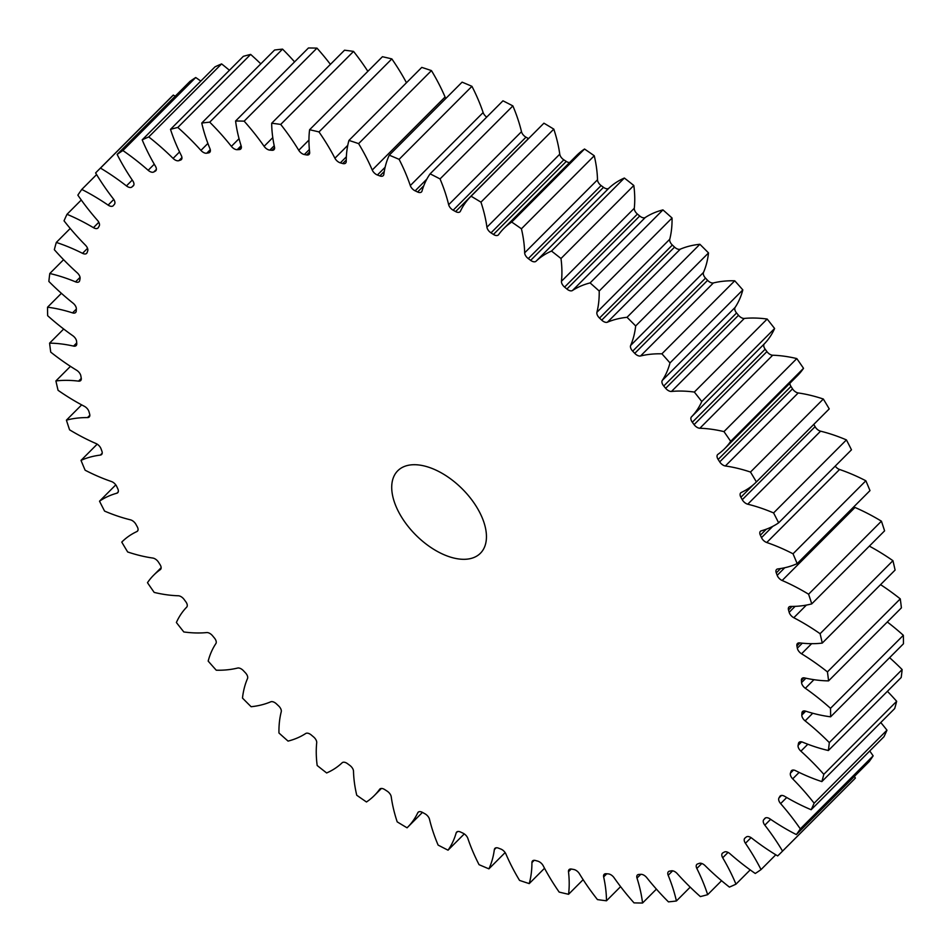 <?xml version="1.0" encoding="UTF-8"?>
<svg xmlns="http://www.w3.org/2000/svg" width="951" height="951" viewBox="0 0 951 951"><rect width="100%" height="100%" fill="white"/><g stroke="black" fill="none" stroke-linecap="round" stroke-linejoin="round"><path stroke-width="1.43" d="M465.277 559.283A58.391 32.738 44.9 0 1 406.897 524.845A58.391 32.738 44.9 0 1 397.744 470.781A58.391 32.738 44.9 0 1 412.877 464.742A58.391 32.738 44.9 0 1 471.268 499.18A58.391 32.738 44.9 0 1 480.421 553.244A58.391 32.738 44.9 0 1 465.277 559.283M869.345 546.124A159.756 89.56 -135.1 0 1 892.93 560.686L820.095 633.711A159.756 89.56 -135.1 0 0 793.8 617.722A5.92 3.317 44.9 0 1 789.175 612.301A447.624 250.957 -135.1 0 0 788.51 609.936A5.92 3.317 44.9 0 1 788.938 607.047A5.92 3.317 44.9 0 1 790.471 606.441A5.92 3.317 44.9 0 1 790.65 606.441A159.756 89.56 -135.1 0 0 795.238 606.346A159.756 89.56 -135.1 0 0 811.75 603.873A482.656 270.595 44.9 0 0 808.588 594.209A159.756 89.56 -135.1 0 0 782.15 580.49A5.92 3.317 44.9 0 1 777.181 575.331A447.624 250.957 -135.1 0 0 776.278 572.906A5.92 3.317 44.9 0 1 776.539 569.53A5.92 3.317 44.9 0 1 777.835 568.936A159.756 89.56 -135.1 0 0 797.152 563.634A482.656 270.595 44.9 0 0 793.027 553.803A159.756 89.56 -135.1 0 0 766.744 542.51A5.92 3.317 44.9 0 1 761.489 537.66A447.624 250.957 -135.1 0 0 760.348 535.199A5.92 3.317 44.9 0 1 760.396 531.336A5.92 3.317 44.9 0 1 761.311 530.813A159.756 89.56 -135.1 0 0 778.631 522.836L851.478 449.811A482.656 270.595 44.9 0 0 846.426 439.909L773.591 512.934A482.656 270.595 44.9 0 1 778.631 522.836M880.555 584.639A159.756 89.56 -135.1 0 1 900.264 598.868L827.429 671.893A159.756 89.56 -135.1 0 0 801.562 653.789A5.92 3.317 44.9 0 1 797.33 648.178A447.624 250.957 -135.1 0 0 796.914 645.895A5.92 3.317 44.9 0 1 797.461 643.482A5.92 3.317 44.9 0 1 798.995 642.876A5.92 3.317 44.9 0 1 799.601 642.9A159.756 89.56 -135.1 0 0 816.16 643.589A159.756 89.56 -135.1 0 0 822.258 643.09A482.656 270.595 44.9 0 0 820.095 633.711M887.319 621.978A159.756 89.56 -135.1 0 1 903.343 635.292L830.508 708.317A159.756 89.56 -135.1 0 0 805.354 688.298A5.92 3.317 44.9 0 1 801.562 682.568A447.624 250.957 -135.1 0 0 801.408 680.393A5.92 3.317 44.9 0 1 802.002 678.443A5.92 3.317 44.9 0 1 803.536 677.825A5.92 3.317 44.9 0 1 804.617 677.932A159.756 89.56 -135.1 0 0 828.571 680.88A482.656 270.595 44.9 0 0 827.429 671.893M889.601 657.676A159.756 89.56 -135.1 0 1 902.142 669.563L829.308 742.588A159.756 89.56 -135.1 0 0 805.128 720.882A5.92 3.317 44.9 0 1 801.824 715.081A447.624 250.957 -135.1 0 0 801.919 713.036A5.92 3.317 44.9 0 1 802.525 711.514A5.92 3.317 44.9 0 1 804.059 710.908A5.92 3.317 44.9 0 1 805.628 711.146A159.756 89.56 -135.1 0 0 830.615 716.816A482.656 270.595 44.9 0 0 830.508 708.317M887.414 691.318A159.756 89.56 -135.1 0 1 896.662 701.303L823.816 774.328A159.756 89.56 -135.1 0 0 800.897 751.171A5.92 3.317 44.9 0 1 798.103 745.37A447.624 250.957 -135.1 0 0 798.46 743.48A5.92 3.317 44.9 0 1 799.03 742.362A5.92 3.317 44.9 0 1 800.564 741.756A5.92 3.317 44.9 0 1 802.62 742.172A159.756 89.56 -135.1 0 0 828.369 750.517A482.656 270.595 44.9 0 0 829.308 742.588M880.769 722.534A159.756 89.56 -135.1 0 1 886.962 730.178L814.127 803.203A159.756 89.56 -135.1 0 0 792.694 778.845A5.92 3.317 44.9 0 1 790.459 773.104A447.624 250.957 -135.1 0 0 791.066 771.392A5.92 3.317 44.9 0 1 791.529 770.643A5.92 3.317 44.9 0 1 793.063 770.037A5.92 3.317 44.9 0 1 795.618 770.69A159.756 89.56 -135.1 0 0 821.854 781.591A482.656 270.595 44.9 0 0 823.816 774.328M869.737 750.993A159.756 89.56 -135.1 0 1 873.149 755.855L800.314 828.892A159.756 89.56 -135.1 0 0 780.628 803.607A5.92 3.317 44.9 0 1 778.952 797.984A447.624 250.957 -135.1 0 0 779.82 796.462A5.92 3.317 44.9 0 1 780.129 796.046A5.92 3.317 44.9 0 1 781.663 795.44A5.92 3.317 44.9 0 1 784.73 796.356A159.756 89.56 -135.1 0 0 811.155 809.729A482.656 270.595 44.9 0 0 814.127 803.203M854.39 776.42A159.756 89.56 -135.1 0 1 855.389 778.073L782.554 851.097A159.756 89.56 -135.1 0 0 764.818 825.159A5.92 3.317 44.9 0 1 763.736 819.726A447.624 250.957 -135.1 0 0 764.83 818.419A5.92 3.317 44.9 0 1 764.949 818.288A5.92 3.317 44.9 0 1 766.482 817.682A5.92 3.317 44.9 0 1 770.037 818.918A159.756 89.56 -135.1 0 0 796.367 834.586A482.656 270.595 44.9 0 0 800.314 828.892M775.79 854.783L761.026 869.594A159.756 89.56 -135.1 0 0 745.429 843.287A5.92 3.317 44.9 0 1 744.811 838.223A5.92 3.317 44.9 0 1 744.954 838.093A447.624 250.957 -135.1 0 0 746.273 837.011A5.92 3.317 44.9 0 1 747.688 836.523A5.92 3.317 44.9 0 1 751.73 838.116A159.756 89.56 -135.1 0 0 777.68 855.924A482.656 270.595 44.9 0 0 780.807 852.869A482.656 270.595 44.9 0 0 782.554 851.097M750.196 869.903L735.967 884.168A159.756 89.56 -135.1 0 0 722.701 857.778A5.92 3.317 44.9 0 1 722.391 853.225A5.92 3.317 44.9 0 1 722.831 852.892A447.624 250.957 -135.1 0 0 724.353 852.048A5.92 3.317 44.9 0 1 725.47 851.751A5.92 3.317 44.9 0 1 729.988 853.736A159.756 89.56 -135.1 0 0 755.272 873.482A482.656 270.595 44.9 0 0 761.026 869.594M721.571 880.721L707.663 894.665A159.756 89.56 -135.1 0 0 696.845 868.489A5.92 3.317 44.9 0 1 696.821 864.423A5.92 3.317 44.9 0 1 697.594 863.96A447.624 250.957 -135.1 0 0 699.318 863.353A5.92 3.317 44.9 0 1 700.102 863.211A5.92 3.317 44.9 0 1 705.071 865.624A159.756 89.56 -135.1 0 0 729.405 887.093A482.656 270.595 44.9 0 0 735.967 884.168M690.2 887.152L676.411 900.977A159.756 89.56 -135.1 0 0 668.184 875.289A5.92 3.317 44.9 0 1 668.375 871.734A5.92 3.317 44.9 0 1 669.516 871.164A447.624 250.957 -135.1 0 0 671.418 870.819A5.92 3.317 44.9 0 1 671.834 870.771A5.92 3.317 44.9 0 1 677.231 873.624A159.756 89.56 -135.1 0 0 700.352 896.579A482.656 270.595 44.9 0 0 707.663 894.665M656.416 889.126L642.555 903.022A159.756 89.56 -135.1 0 0 637.004 878.106A5.92 3.317 44.9 0 1 637.372 875.051A5.92 3.317 44.9 0 1 638.906 874.433A5.92 3.317 44.9 0 1 638.917 874.433A447.624 250.957 -135.1 0 0 639.952 874.385A447.624 250.957 -135.1 0 0 640.974 874.338A5.92 3.317 44.9 0 1 646.775 877.666A159.756 89.56 -135.1 0 0 668.446 901.869A482.656 270.595 44.9 0 0 676.411 900.977M620.587 886.641L606.476 900.787A159.756 89.56 -135.1 0 0 603.647 876.917A5.92 3.317 44.9 0 1 604.158 874.338A5.92 3.317 44.9 0 1 605.692 873.731A5.92 3.317 44.9 0 1 606.132 873.731A447.624 250.957 -135.1 0 0 608.319 873.898A5.92 3.317 44.9 0 1 614.061 877.714A159.756 89.56 -135.1 0 0 634.02 902.868A482.656 270.595 44.9 0 0 642.555 903.022M583.141 879.675L568.567 894.285A159.756 89.56 -135.1 0 0 568.496 871.734A5.92 3.317 44.9 0 1 569.078 869.618A5.92 3.317 44.9 0 1 570.612 869A5.92 3.317 44.9 0 1 571.527 869.071A447.624 250.957 -135.1 0 0 573.81 869.499A5.92 3.317 44.9 0 1 579.421 873.743A159.756 89.56 -135.1 0 0 597.454 899.598A482.656 270.595 44.9 0 0 606.476 900.787M544.531 868.263L529.231 883.598A159.756 89.56 -135.1 0 0 531.93 862.605A5.92 3.317 44.9 0 1 532.536 860.928A5.92 3.317 44.9 0 1 534.07 860.31A5.92 3.317 44.9 0 1 535.461 860.5A447.624 250.957 -135.1 0 0 537.826 861.166A5.92 3.317 44.9 0 1 543.235 865.814A159.756 89.56 -135.1 0 0 559.164 892.086A482.656 270.595 44.9 0 0 568.567 894.285M505.136 852.583L488.909 868.845A159.756 89.56 -135.1 0 0 494.342 849.635A5.92 3.317 44.9 0 1 494.924 848.375A5.92 3.317 44.9 0 1 496.458 847.757A5.92 3.317 44.9 0 1 498.336 848.102A447.624 250.957 -135.1 0 0 500.761 849.017A5.92 3.317 44.9 0 1 505.92 853.998A159.756 89.56 -135.1 0 0 519.543 880.4A482.656 270.595 44.9 0 0 529.231 883.598M464.278 833.908L448.04 850.182A159.756 89.56 -135.1 0 0 456.147 832.969A5.92 3.317 44.9 0 1 456.658 832.089A5.92 3.317 44.9 0 1 458.192 831.471A5.92 3.317 44.9 0 1 460.557 832.03A447.624 250.957 -135.1 0 0 463.018 833.183A5.92 3.317 44.9 0 1 467.868 838.449A159.756 89.56 -135.1 0 0 479.054 864.673A482.656 270.595 44.9 0 0 488.909 868.845M175.21 96.217A159.756 89.56 -135.1 0 0 173.32 95.076A482.656 270.595 44.9 0 0 170.193 98.131L97.347 171.156A482.656 270.595 44.9 0 0 95.611 172.927A159.756 89.56 -135.1 0 0 113.347 198.866A5.92 3.317 44.9 0 1 114.429 204.299A447.624 250.957 -135.1 0 0 113.324 205.606A5.92 3.317 44.9 0 1 113.217 205.737A5.92 3.317 44.9 0 1 108.117 205.107A159.756 89.56 -135.1 0 0 81.786 189.439A482.656 270.595 44.9 0 0 77.851 195.145A159.756 89.56 -135.1 0 0 97.537 220.418A5.92 3.317 44.9 0 1 99.201 226.041A447.624 250.957 -135.1 0 0 98.345 227.562A5.92 3.317 44.9 0 1 98.024 227.978A5.92 3.317 44.9 0 1 93.436 227.669A159.756 89.56 -135.1 0 0 67.01 214.296A482.656 270.595 44.9 0 0 64.038 220.822A159.756 89.56 -135.1 0 0 85.459 245.18A5.92 3.317 44.9 0 1 87.706 250.921A447.624 250.957 -135.1 0 0 87.088 252.633A5.92 3.317 44.9 0 1 86.624 253.382A5.92 3.317 44.9 0 1 82.535 253.335A159.756 89.56 -135.1 0 0 56.311 242.434A482.656 270.595 44.9 0 0 54.338 249.697A159.756 89.56 -135.1 0 0 77.269 272.854A5.92 3.317 44.9 0 1 80.062 278.655A447.624 250.957 -135.1 0 0 79.694 280.545A5.92 3.317 44.9 0 1 79.135 281.662A5.92 3.317 44.9 0 1 75.545 281.853A159.756 89.56 -135.1 0 0 49.797 273.508A482.656 270.595 44.9 0 0 48.858 281.437A159.756 89.56 -135.1 0 0 73.037 303.143A5.92 3.317 44.9 0 1 76.342 308.944A447.624 250.957 -135.1 0 0 76.235 310.989A5.92 3.317 44.9 0 1 75.628 312.51A5.92 3.317 44.9 0 1 72.538 312.879A159.756 89.56 -135.1 0 0 47.55 307.209A482.656 270.595 44.9 0 0 47.657 315.708A159.756 89.56 -135.1 0 0 72.811 335.727A5.92 3.317 44.9 0 1 76.603 341.457A447.624 250.957 -135.1 0 0 76.758 343.632A5.92 3.317 44.9 0 1 76.151 345.593A5.92 3.317 44.9 0 1 73.548 346.093A159.756 89.56 -135.1 0 0 49.595 343.145A482.656 270.595 44.9 0 0 50.736 352.132A159.756 89.56 -135.1 0 0 76.603 370.236A5.92 3.317 44.9 0 1 80.835 375.847A447.624 250.957 -135.1 0 0 81.239 378.129A5.92 3.317 44.9 0 1 80.704 380.543A5.92 3.317 44.9 0 1 78.553 381.125A159.756 89.56 -135.1 0 0 55.907 380.935A482.656 270.595 44.9 0 0 58.07 390.314A159.756 89.56 -135.1 0 0 84.366 406.303A5.92 3.317 44.9 0 1 88.99 411.724A447.624 250.957 -135.1 0 0 89.656 414.089A5.92 3.317 44.9 0 1 89.228 416.978A5.92 3.317 44.9 0 1 87.516 417.584A159.756 89.56 -135.1 0 0 66.415 420.152A482.656 270.595 44.9 0 0 69.578 429.816A159.756 89.56 -135.1 0 0 96.015 443.535A5.92 3.317 44.9 0 1 100.984 448.694A447.624 250.957 -135.1 0 0 101.888 451.119A5.92 3.317 44.9 0 1 101.614 454.495A5.92 3.317 44.9 0 1 100.331 455.089A159.756 89.56 -135.1 0 0 81.013 460.391A482.656 270.595 44.9 0 0 85.138 470.222A159.756 89.56 -135.1 0 0 111.422 481.515A5.92 3.317 44.9 0 1 116.676 486.365A447.624 250.957 -135.1 0 0 117.817 488.826A5.92 3.317 44.9 0 1 117.758 492.689A5.92 3.317 44.9 0 1 116.854 493.212A159.756 89.56 -135.1 0 0 99.522 501.189A482.656 270.595 44.9 0 0 104.574 511.091A159.756 89.56 -135.1 0 0 130.418 519.817A5.92 3.317 44.9 0 1 135.91 524.322A447.624 250.957 -135.1 0 0 137.265 526.783A5.92 3.317 44.9 0 1 137.467 531.145A5.92 3.317 44.9 0 1 136.908 531.538A159.756 89.56 -135.1 0 0 121.871 541.987A159.756 89.56 -135.1 0 0 121.764 542.106A482.656 270.595 44.9 0 0 127.672 551.972A159.756 89.56 -135.1 0 0 152.79 558.047A5.92 3.317 44.9 0 1 158.46 562.136A447.624 250.957 -135.1 0 0 160.03 564.573A5.92 3.317 44.9 0 1 160.529 569.447A5.92 3.317 44.9 0 1 160.279 569.649A159.756 89.56 -135.1 0 0 153.551 575.307A159.756 89.56 -135.1 0 0 147.476 582.69A482.656 270.595 44.9 0 0 154.193 592.414A159.756 89.56 -135.1 0 0 178.312 595.766A5.92 3.317 44.9 0 1 184.078 599.403A447.624 250.957 -135.1 0 0 185.837 601.793A5.92 3.317 44.9 0 1 186.693 607.13A159.756 89.56 -135.1 0 0 176.387 622.501A482.656 270.595 44.9 0 0 183.828 631.963A159.756 89.56 -135.1 0 0 202.218 632.89A159.756 89.56 -135.1 0 0 206.688 632.57A5.92 3.317 44.9 0 1 206.854 632.558A5.92 3.317 44.9 0 1 212.501 635.708A447.624 250.957 -135.1 0 0 214.427 638.026A5.92 3.317 44.9 0 1 215.889 643.577A159.756 89.56 -135.1 0 0 208.174 661.1A482.656 270.595 44.9 0 0 216.257 670.205A159.756 89.56 -135.1 0 0 222.593 670.146A159.756 89.56 -135.1 0 0 237.607 668.054A5.92 3.317 44.9 0 1 238.154 667.971A5.92 3.317 44.9 0 1 243.397 670.669A447.624 250.957 -135.1 0 0 245.477 672.868A5.92 3.317 44.9 0 1 247.51 678.574A159.756 89.56 -135.1 0 0 242.481 698.07A482.656 270.595 44.9 0 0 251.123 706.724A159.756 89.56 -135.1 0 0 270.726 701.826A5.92 3.317 44.9 0 1 271.641 701.624A5.92 3.317 44.9 0 1 276.444 703.883A447.624 250.957 -135.1 0 0 278.655 705.963A5.92 3.317 44.9 0 1 281.246 711.752A159.756 89.56 -135.1 0 0 278.952 732.995A482.656 270.595 44.9 0 0 288.058 741.102A159.756 89.56 -135.1 0 0 305.699 733.518A5.92 3.317 44.9 0 1 306.923 733.15A5.92 3.317 44.9 0 1 311.274 734.992A447.624 250.957 -135.1 0 0 313.58 736.93A5.92 3.317 44.9 0 1 316.707 742.743A159.756 89.56 -135.1 0 0 317.182 765.507A482.656 270.595 44.9 0 0 326.645 772.961A159.756 89.56 -135.1 0 0 342.134 762.785A5.92 3.317 44.9 0 1 343.632 762.203A5.92 3.317 44.9 0 1 347.495 763.665A447.624 250.957 -135.1 0 0 349.885 765.436A5.92 3.317 44.9 0 1 353.499 771.202A159.756 89.56 -135.1 0 0 356.744 795.238A482.656 270.595 44.9 0 0 366.468 801.978A159.756 89.56 -135.1 0 0 374.349 795.523A159.756 89.56 -135.1 0 0 379.627 789.294A5.92 3.317 44.9 0 1 379.818 789.068A5.92 3.317 44.9 0 1 381.351 788.462A5.92 3.317 44.9 0 1 384.727 789.58A447.624 250.957 -135.1 0 0 387.164 791.161A5.92 3.317 44.9 0 1 391.241 796.819A159.756 89.56 -135.1 0 0 397.197 821.866A482.656 270.595 44.9 0 0 407.076 827.81A159.756 89.56 -135.1 0 0 407.634 827.251A159.756 89.56 -135.1 0 0 417.774 812.784A5.92 3.317 44.9 0 1 418.143 812.249A5.92 3.317 44.9 0 1 419.676 811.631A5.92 3.317 44.9 0 1 422.553 812.451A447.624 250.957 -135.1 0 0 425.014 813.818A5.92 3.317 44.9 0 1 429.507 819.31A159.756 89.56 -135.1 0 0 438.126 845.094A482.656 270.595 44.9 0 0 448.04 850.182M797.152 563.634L869.987 490.609A482.656 270.595 44.9 0 0 865.862 480.778L793.027 553.803M835.216 466.121A5.92 3.317 -135.1 0 0 839.578 469.485L766.744 542.51M865.862 480.778A159.756 89.56 -135.1 0 0 839.578 469.485M853.808 506.835A5.92 3.317 -135.1 0 0 854.985 507.465L782.15 580.49M811.75 603.873L884.585 530.848A482.656 270.595 44.9 0 0 881.422 521.184A159.756 89.56 -135.1 0 0 854.985 507.465M892.93 560.686A482.656 270.595 44.9 0 1 895.093 570.065L822.258 643.09M900.264 598.868A482.656 270.595 44.9 0 1 901.405 607.855L828.571 680.88M903.343 635.292A482.656 270.595 44.9 0 1 903.45 643.791L830.615 716.816M902.142 669.563A482.656 270.595 44.9 0 1 901.203 677.492L828.369 750.517M896.662 701.303A482.656 270.595 44.9 0 1 894.689 708.566L821.854 781.591M886.962 730.178A482.656 270.595 44.9 0 1 883.99 736.704L811.155 809.729M873.149 755.855A482.656 270.595 44.9 0 1 869.214 761.561L796.367 834.586M855.389 778.073A482.656 270.595 44.9 0 1 853.653 779.844L780.807 852.869M122.893 150.543A482.656 270.595 44.9 0 0 117.139 154.431L189.974 81.406A482.656 270.595 44.9 0 1 195.728 77.518L122.893 150.543A159.756 89.56 -135.1 0 1 148.166 170.288L154.264 164.178M200.804 81.097A159.756 89.56 -135.1 0 0 195.728 77.518M148.76 136.932A482.656 270.595 44.9 0 0 142.198 139.856L215.033 66.832A482.656 270.595 44.9 0 1 221.595 63.907L148.76 136.932A159.756 89.56 -135.1 0 1 173.094 158.401L179.549 151.934M229.429 70.279A159.756 89.56 -135.1 0 0 221.595 63.907M177.813 127.446A482.656 270.595 44.9 0 0 170.502 129.36L243.337 56.335A482.656 270.595 44.9 0 1 250.648 54.421L177.813 127.446A159.756 89.56 -135.1 0 1 200.934 150.401L207.889 143.423M260.8 63.848A159.756 89.56 -135.1 0 0 250.648 54.421M209.719 122.168A482.656 270.595 44.9 0 0 201.755 123.048L274.589 50.023A482.656 270.595 44.9 0 1 282.554 49.131L209.719 122.168A159.756 89.56 -135.1 0 1 231.378 146.359L239.046 138.668M294.584 61.874A159.756 89.56 -135.1 0 0 282.554 49.131M244.145 121.157A482.656 270.595 44.9 0 0 235.598 121.003L308.445 47.978A482.656 270.595 44.9 0 1 316.98 48.132L244.145 121.157A159.756 89.56 -135.1 0 1 264.105 146.311L272.782 137.622M330.413 64.359A159.756 89.56 -135.1 0 0 316.98 48.132M280.711 124.426A482.656 270.595 44.9 0 0 271.689 123.238L344.524 50.213A482.656 270.595 44.9 0 1 353.546 51.402L280.711 124.426A159.756 89.56 -135.1 0 1 298.745 150.282L308.956 140.047M367.859 71.325A159.756 89.56 -135.1 0 0 353.546 51.402M319.001 131.939A482.656 270.595 44.9 0 0 309.598 129.74L382.433 56.715A482.656 270.595 44.9 0 1 391.836 58.914L319.001 131.939A159.756 89.56 -135.1 0 1 334.918 158.223L347.757 145.348M406.469 82.737A159.756 89.56 -135.1 0 0 391.836 58.914M358.61 143.625A482.656 270.595 44.9 0 0 348.934 140.427L421.769 67.402A482.656 270.595 44.9 0 1 431.457 70.6L358.61 143.625A159.756 89.56 -135.1 0 1 372.245 170.027L445.08 97.002A159.756 89.56 -135.1 0 0 431.457 70.6M445.08 97.002A5.92 3.317 -135.1 0 0 445.864 98.417M399.111 159.352A482.656 270.595 44.9 0 0 389.256 155.179L462.091 82.155A482.656 270.595 44.9 0 1 471.946 86.327L399.111 159.352A159.756 89.56 -135.1 0 1 410.297 185.576L483.132 112.551A159.756 89.56 -135.1 0 0 471.946 86.327M483.132 112.551A5.92 3.317 -135.1 0 0 486.722 117.092M440.04 178.931A482.656 270.595 44.9 0 0 430.114 173.843L502.96 100.818A482.656 270.595 44.9 0 1 512.874 105.906L440.04 178.931A159.756 89.56 -135.1 0 1 448.658 204.715L521.493 131.69A159.756 89.56 -135.1 0 0 512.874 105.906M521.493 131.69A5.92 3.317 -135.1 0 0 525.986 137.182L453.151 210.207A5.92 3.317 44.9 0 1 448.658 204.715M470.531 196.774L543.366 123.749A159.756 89.56 -135.1 0 1 543.924 123.19L471.078 196.215A159.756 89.56 -135.1 0 0 470.531 196.774A159.756 89.56 -135.1 0 0 460.391 211.241A5.92 3.317 44.9 0 1 460.011 211.776A5.92 3.317 44.9 0 1 455.612 211.574L528.447 138.549A447.624 250.957 -135.1 0 0 525.986 137.182M543.924 123.19A482.656 270.595 44.9 0 1 553.803 129.134L480.956 202.159A159.756 89.56 -135.1 0 1 486.924 227.206L559.759 154.181A159.756 89.56 -135.1 0 0 553.803 129.134M559.759 154.181A5.92 3.317 -135.1 0 0 563.836 159.839L491.001 232.864A5.92 3.317 44.9 0 1 486.924 227.206M503.804 228.502L576.651 155.477A159.756 89.56 -135.1 0 1 584.532 149.022L511.697 222.047A159.756 89.56 -135.1 0 0 503.804 228.502A159.756 89.56 -135.1 0 0 498.538 234.731A5.92 3.317 44.9 0 1 498.336 234.956A5.92 3.317 44.9 0 1 493.438 234.445L566.273 161.42A447.624 250.957 -135.1 0 0 563.836 159.839M566.273 161.42A5.92 3.317 -135.1 0 0 569.601 162.538M584.532 149.022A482.656 270.595 44.9 0 1 594.256 155.762L521.421 228.787A159.756 89.56 -135.1 0 1 524.655 252.823L597.501 179.798A159.756 89.56 -135.1 0 0 594.256 155.762M597.501 179.798A5.92 3.317 -135.1 0 0 601.115 185.564L528.28 258.589A5.92 3.317 44.9 0 1 524.655 252.823M603.505 187.335A5.92 3.317 -135.1 0 0 608.866 188.215A159.756 89.56 -135.1 0 1 624.355 178.039L551.509 251.064A159.756 89.56 -135.1 0 0 536.031 261.24A5.92 3.317 44.9 0 1 530.658 260.36L603.505 187.335A447.624 250.957 -135.1 0 0 601.115 185.564M624.355 178.039A482.656 270.595 44.9 0 1 633.818 185.493L560.983 258.517A159.756 89.56 -135.1 0 1 561.459 281.282L634.293 208.257A159.756 89.56 -135.1 0 0 633.818 185.493M634.293 208.257A5.92 3.317 -135.1 0 0 637.42 214.07L564.585 287.095A5.92 3.317 44.9 0 1 561.459 281.282M639.726 216.008A5.92 3.317 -135.1 0 0 645.301 217.482A159.756 89.56 -135.1 0 1 662.942 209.898L590.096 282.923A159.756 89.56 -135.1 0 0 572.466 290.507A5.92 3.317 44.9 0 1 566.891 289.033L639.726 216.008A447.624 250.957 -135.1 0 0 637.42 214.07M662.942 209.898A482.656 270.595 44.9 0 1 672.048 218.005L599.201 291.03A159.756 89.56 -135.1 0 1 596.919 312.273L669.754 239.248A159.756 89.56 -135.1 0 0 672.048 218.005M669.754 239.248A5.92 3.317 -135.1 0 0 672.345 245.037L599.51 318.062A5.92 3.317 44.9 0 1 596.919 312.273M674.556 247.117A5.92 3.317 -135.1 0 0 680.274 249.174A159.756 89.56 -135.1 0 1 699.877 244.276L627.03 317.301A159.756 89.56 -135.1 0 0 607.427 322.199A5.92 3.317 44.9 0 1 601.721 320.142L674.556 247.117A447.624 250.957 -135.1 0 0 672.345 245.037M699.877 244.276A482.656 270.595 44.9 0 1 708.519 252.93L635.672 325.955A159.756 89.56 -135.1 0 1 630.644 345.451L703.49 272.426A159.756 89.56 -135.1 0 0 708.519 252.93M703.49 272.426A5.92 3.317 -135.1 0 0 705.523 278.132L632.677 351.157A5.92 3.317 44.9 0 1 630.644 345.451M707.603 280.331A5.92 3.317 -135.1 0 0 713.393 282.946A159.756 89.56 -135.1 0 1 734.743 280.795L661.908 353.82A159.756 89.56 -135.1 0 0 640.558 355.971A5.92 3.317 44.9 0 1 634.757 353.356L707.603 280.331A447.624 250.957 -135.1 0 0 705.523 278.132M734.743 280.795A482.656 270.595 44.9 0 1 742.826 289.9L669.991 362.925A159.756 89.56 -135.1 0 1 662.276 380.448L735.111 307.423A159.756 89.56 -135.1 0 0 742.826 289.9M735.111 307.423A5.92 3.317 -135.1 0 0 736.573 312.974L663.739 385.999A5.92 3.317 44.9 0 1 662.276 380.448M738.499 315.292A5.92 3.317 -135.1 0 0 744.312 318.43A159.756 89.56 -135.1 0 1 767.172 319.037L694.337 392.062A159.756 89.56 -135.1 0 0 671.477 391.455A5.92 3.317 44.9 0 1 665.664 388.317L738.499 315.292A447.624 250.957 -135.1 0 0 736.573 312.974M767.172 319.037A482.656 270.595 44.9 0 1 774.613 328.499L701.779 401.524A159.756 89.56 -135.1 0 1 691.46 416.895L764.307 343.87A159.756 89.56 -135.1 0 0 774.613 328.499M764.307 343.87A5.92 3.317 -135.1 0 0 765.163 349.207L692.316 422.232A5.92 3.317 44.9 0 1 691.46 416.895M766.922 351.597A5.92 3.317 -135.1 0 0 772.688 355.234A159.756 89.56 -135.1 0 1 796.807 358.586L723.973 431.611A159.756 89.56 -135.1 0 0 699.853 428.259A5.92 3.317 44.9 0 1 694.075 424.621L766.922 351.597A447.624 250.957 -135.1 0 0 765.163 349.207M796.807 358.586A482.656 270.595 44.9 0 1 803.524 368.31L730.689 441.335A159.756 89.56 -135.1 0 1 724.603 448.717A159.756 89.56 -135.1 0 1 717.886 454.376A5.92 3.317 44.9 0 0 717.636 454.578A5.92 3.317 44.9 0 0 718.136 459.452A447.624 250.957 -135.1 0 1 719.705 461.889L792.54 388.864A447.624 250.957 -135.1 0 0 790.97 386.427L718.136 459.452M724.603 448.717L797.449 375.693A159.756 89.56 -135.1 0 0 803.524 368.31M789.865 383.289A5.92 3.317 -135.1 0 0 790.97 386.427M792.54 388.864A5.92 3.317 -135.1 0 0 798.21 392.953L725.363 465.978A5.92 3.317 44.9 0 1 719.705 461.889M829.022 409.12A159.756 89.56 -135.1 0 0 829.129 409.013A159.756 89.56 -135.1 0 0 829.236 408.894A482.656 270.595 44.9 0 0 823.328 399.028A159.756 89.56 -135.1 0 0 798.21 392.953M773.591 512.934A159.756 89.56 -135.1 0 0 747.748 504.208A5.92 3.317 44.9 0 1 742.255 499.703L815.09 426.678A447.624 250.957 -135.1 0 0 813.806 424.36M815.09 426.678A5.92 3.317 -135.1 0 0 820.582 431.183L747.748 504.208M846.426 439.909A159.756 89.56 -135.1 0 0 820.582 431.183M742.255 499.703A447.624 250.957 -135.1 0 0 740.888 497.242A5.92 3.317 44.9 0 1 740.698 492.88A5.92 3.317 44.9 0 1 741.245 492.487A159.756 89.56 -135.1 0 0 756.295 482.038A159.756 89.56 -135.1 0 0 756.402 481.919A482.656 270.595 44.9 0 0 750.482 472.053A159.756 89.56 -135.1 0 0 725.363 465.978M723.973 431.611A482.656 270.595 44.9 0 1 730.689 441.335M694.075 424.621A447.624 250.957 -135.1 0 0 692.316 422.232M694.337 392.062A482.656 270.595 44.9 0 1 701.779 401.524M665.664 388.317A447.624 250.957 -135.1 0 0 663.739 385.999M661.908 353.82A482.656 270.595 44.9 0 1 669.991 362.925M634.757 353.356A447.624 250.957 -135.1 0 0 632.677 351.157M627.03 317.301A482.656 270.595 44.9 0 1 635.672 325.955M601.721 320.142A447.624 250.957 -135.1 0 0 599.51 318.062M590.096 282.923A482.656 270.595 44.9 0 1 599.201 291.03M566.891 289.033A447.624 250.957 -135.1 0 0 564.585 287.095M551.509 251.064A482.656 270.595 44.9 0 1 560.983 258.517M530.658 260.36A447.624 250.957 -135.1 0 0 528.28 258.589M511.697 222.047A482.656 270.595 44.9 0 1 521.421 228.787M493.438 234.445A447.624 250.957 -135.1 0 0 491.001 232.864M471.078 196.215A482.656 270.595 44.9 0 1 480.956 202.159M455.612 211.574A447.624 250.957 -135.1 0 0 453.151 210.207M430.114 173.843A159.756 89.56 -135.1 0 0 422.006 191.056A5.92 3.317 44.9 0 1 421.507 191.936A5.92 3.317 44.9 0 1 417.596 191.995A447.624 250.957 -135.1 0 0 415.147 190.842A5.92 3.317 44.9 0 1 410.297 185.576M389.256 155.179A159.756 89.56 -135.1 0 0 383.824 174.39A5.92 3.317 44.9 0 1 383.229 175.65A5.92 3.317 44.9 0 1 379.829 175.923A447.624 250.957 -135.1 0 0 377.404 175.008A5.92 3.317 44.9 0 1 372.245 170.027M348.934 140.427A159.756 89.56 -135.1 0 0 346.235 161.42A5.92 3.317 44.9 0 1 345.617 163.096A5.92 3.317 44.9 0 1 342.705 163.524A447.624 250.957 -135.1 0 0 340.339 162.859A5.92 3.317 44.9 0 1 334.918 158.223M309.598 129.74A159.756 89.56 -135.1 0 0 309.657 152.291A5.92 3.317 44.9 0 1 309.075 154.407A5.92 3.317 44.9 0 1 306.638 154.954A447.624 250.957 -135.1 0 0 304.344 154.526A5.92 3.317 44.9 0 1 298.745 150.282M271.689 123.238A159.756 89.56 -135.1 0 0 274.506 147.108A5.92 3.317 44.9 0 1 274.007 149.687A5.92 3.317 44.9 0 1 272.022 150.294A447.624 250.957 -135.1 0 0 269.846 150.127A5.92 3.317 44.9 0 1 264.105 146.311M235.598 121.003A159.756 89.56 -135.1 0 0 241.162 145.919A5.92 3.317 44.9 0 1 240.781 148.974A5.92 3.317 44.9 0 1 239.236 149.592A447.624 250.957 -135.1 0 0 237.191 149.687A5.92 3.317 44.9 0 1 231.378 146.359M201.755 123.048A159.756 89.56 -135.1 0 0 209.981 148.736A5.92 3.317 44.9 0 1 209.791 152.291A5.92 3.317 44.9 0 1 208.638 152.861A447.624 250.957 -135.1 0 0 206.747 153.206A5.92 3.317 44.9 0 1 200.934 150.401M170.502 129.36A159.756 89.56 -135.1 0 0 181.308 155.536A5.92 3.317 44.9 0 1 181.344 159.602A5.92 3.317 44.9 0 1 180.571 160.065A447.624 250.957 -135.1 0 0 178.847 160.671A5.92 3.317 44.9 0 1 173.094 158.401M142.198 139.856A159.756 89.56 -135.1 0 0 155.465 166.247A5.92 3.317 44.9 0 1 155.774 170.8A5.92 3.317 44.9 0 1 155.334 171.132A447.624 250.957 -135.1 0 0 153.8 171.976A5.92 3.317 44.9 0 1 148.166 170.288M117.139 154.431A159.756 89.56 -135.1 0 0 132.724 180.738A5.92 3.317 44.9 0 1 133.354 185.802A5.92 3.317 44.9 0 1 133.199 185.932A447.624 250.957 -135.1 0 0 131.88 187.014A5.92 3.317 44.9 0 1 126.435 185.909A159.756 89.56 -135.1 0 0 100.485 168.101A482.656 270.595 44.9 0 0 97.347 171.156M881.422 521.184L808.588 594.209M115.784 484.879L99.522 501.189M97.192 444.165L81.013 460.391M81.655 404.876L66.415 420.152M70.445 366.361L55.907 380.935M63.681 329.022L49.595 343.145M61.399 293.324L47.55 307.209M63.586 259.682L49.797 273.508M70.231 228.466L56.311 242.434M81.263 200.007L67.01 214.296M96.61 174.58L81.786 189.439M173.32 95.076L100.485 168.101M823.328 399.028L750.482 472.053M829.236 408.894L756.402 481.919M753.37 484.748L740.888 497.242M772.688 355.234L699.853 428.259M744.312 318.43L671.477 391.455M713.393 282.946L640.558 355.971M680.274 249.174L607.427 322.199M645.301 217.482L572.466 290.507M608.866 188.215L536.031 261.24M417.596 191.995L423.766 185.814M426.868 179.085L415.147 190.842M379.829 175.923L384.263 171.477M385.107 167.269L377.404 175.008M342.705 163.524L346.247 159.982M346.342 156.82L340.339 162.859M306.638 154.954L309.622 151.958M309.372 149.497L304.344 154.526M272.022 150.294L274.601 147.702M274.221 145.741L269.846 150.127M239.236 149.592L241.399 147.429M241.114 145.753L237.191 149.687M208.638 152.861L210.349 151.15M210.278 149.664L206.747 153.206M180.571 160.065L181.819 158.829M181.938 157.569L178.847 160.671M155.334 171.132L156.095 170.372M156.368 169.409L153.8 171.976M133.794 185.1L131.88 187.014M126.435 185.909L132.26 180.06M108.117 205.107L113.763 199.448M93.436 227.669L98.809 222.272M82.535 253.335L87.54 248.33M75.545 281.853L80.039 277.347M72.538 312.879L76.342 309.075M73.548 346.093L76.71 342.919M78.553 381.125L81.287 378.391M87.516 417.584L89.834 415.266M100.331 455.089L102.209 453.211M116.854 493.212L118.269 491.786M136.908 531.538L137.859 530.599M418.678 811.869L417.774 812.784M457.538 831.578L456.147 832.969M496.184 847.781L494.342 849.635M534.212 860.31L531.93 862.605M571.206 869.024L568.496 871.734M606.774 873.791L603.647 876.917M640.748 874.349L637.004 878.106M672.63 870.819L668.184 875.289M701.826 863.496L696.845 868.489M728.05 852.405L722.701 857.778M751.064 837.641L745.429 843.287M770.631 819.322L764.818 825.159M763.736 819.726L765.591 817.86M786.703 797.52L780.628 803.607M778.952 797.984L781.484 795.452M780.545 795.725L779.82 796.462M799.125 772.414L792.694 778.845M790.459 773.104L793.514 770.048M792.278 770.179L791.066 771.392M807.815 744.241L800.897 751.171M798.103 745.37L801.61 741.851M800.148 741.804L798.46 743.48M812.736 713.25L805.128 720.882M801.824 715.081L805.711 711.17M804.047 710.908L801.919 713.036M813.949 679.68L805.354 688.298M801.562 682.568L805.901 678.218M803.952 677.837L801.408 680.393M811.643 643.672L801.562 653.789M797.33 648.178L802.299 643.197M799.874 642.935L796.914 645.895M806.4 605.086L793.8 617.722M789.175 612.301L795.107 606.358M792.005 606.441L788.51 609.936M777.181 575.331L784.741 567.747M780.628 568.532L776.278 572.906M761.489 537.66L772.747 526.367M766.34 529.184L760.348 535.199M829.129 409.013L756.295 482.038M161.135 567.711L153.551 575.307M381.399 788.462L374.349 795.523M422.458 812.392L407.634 827.251"/></g></svg>
